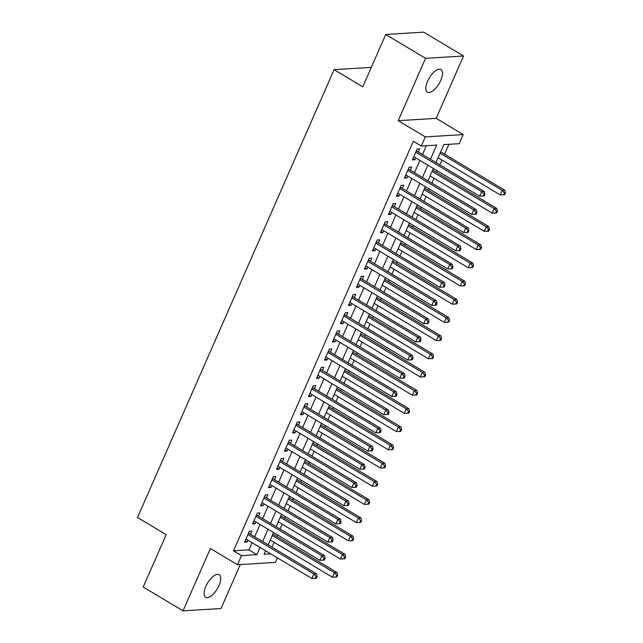 <?xml version="1.0" encoding="UTF-8"?>
<svg xmlns="http://www.w3.org/2000/svg" width="643" height="643" viewBox="0 0 643 643"><rect width="100%" height="100%" fill="white"/><g stroke="black" fill="none" stroke-linecap="round" stroke-linejoin="round"><path stroke-width="0.96" d="M218.966 585.612A13.157 5.658 120.9 0 0 219.159 574.729A13.157 5.658 120.9 0 0 205.832 586.424A13.157 5.658 120.9 0 0 205.639 597.307A13.157 5.658 120.9 0 0 218.966 585.612M440.728 80.431A13.157 5.658 120.9 0 0 440.921 69.54A13.157 5.658 120.9 0 0 427.595 81.235A13.157 5.658 120.9 0 0 427.394 92.126A13.157 5.658 120.9 0 0 440.728 80.431M277.422 557.867L275.445 562.384L237.468 564.715L241.471 555.616L256.862 554.668L260.029 547.45M371.316 67.362L334.103 69.645L137.514 517.486L166.183 534.663L143.212 587.003L183.03 610.85L220.999 608.519L240.297 564.546M334.103 69.645L362.773 86.821L385.752 34.481L423.721 32.15L463.531 55.997L425.562 58.328L398.194 120.683L425.272 136.903L463.241 134.572L459.247 143.67L443.847 144.619L435.97 162.566M398.194 120.683L436.163 118.352L463.531 55.997M436.163 118.352L463.241 134.572M272.045 547.209L274.175 542.37M276.755 536.471L277.454 534.896M280.043 529.004L282.164 524.166M284.753 518.266L285.444 516.691M288.032 510.799L290.154 505.961M292.742 500.061L293.433 498.486M296.021 492.594L298.143 487.756M300.731 481.856L301.43 480.281M304.01 474.389L306.14 469.551M308.72 463.651L309.42 462.076M312.008 456.184L314.13 451.346M316.718 445.446L317.409 443.871M319.997 437.979L322.119 433.141M324.707 427.249L325.398 425.666M327.986 419.775L330.108 414.936M332.696 409.044L333.395 407.461M335.976 401.57L338.105 396.731M340.694 390.84L341.385 389.256M343.973 383.365L346.095 378.526M348.683 372.635L349.374 371.051M351.962 365.16L354.084 360.321M356.672 354.43L357.363 352.846M359.951 346.955L362.073 342.116M364.661 336.225L365.361 334.641M367.941 328.75L370.071 323.911M372.659 318.02L373.35 316.436M375.938 310.545L378.06 305.706M380.648 299.815L381.339 298.231M383.927 292.34L386.049 287.501M388.637 281.61L389.328 280.026M391.917 274.135L394.046 269.296M396.627 263.405L397.326 261.822M399.914 255.93L402.036 251.091M404.624 245.2L405.315 243.617M407.903 237.725L410.025 232.887M412.613 226.995L413.304 225.412M415.892 219.52L418.014 214.682M420.602 208.79L421.294 207.207M423.882 201.315L426.012 196.477M428.592 190.585L429.291 189.002M431.879 183.11L434.001 178.272M436.589 172.38L437.28 170.797M439.868 164.905L441.99 160.067M444.578 154.175L448.91 144.305M385.752 34.481L425.562 58.328M250.505 534.301L251.903 531.118L249.331 531.271L244.541 542.194L247.105 542.041L247.917 540.192M258.494 516.096L259.893 512.913L257.329 513.066L252.53 523.989L255.094 523.836L255.906 521.987M266.483 497.891L267.882 494.708L265.318 494.861L260.519 505.784L263.091 505.631L263.895 503.782M274.473 479.686L275.871 476.503L273.307 476.656L268.517 487.579L271.081 487.426L271.893 485.578M282.47 461.481L283.868 458.298L281.304 458.451L276.506 469.374L279.07 469.221L279.882 467.373M290.459 443.276L291.858 440.093L289.294 440.246L284.495 451.169L287.059 451.016L287.871 449.168M298.448 425.071L299.847 421.888L297.283 422.041L292.493 432.964L295.057 432.811L295.86 430.963M306.446 406.866L307.844 403.683L305.272 403.836L300.482 414.759L303.046 414.606L303.858 412.758M314.435 388.661L315.834 385.478L313.27 385.631L308.471 396.554L311.035 396.401L311.847 394.553M322.424 370.456L323.823 367.274L321.259 367.426L316.46 378.349L319.024 378.197L319.836 376.348M330.414 352.251L331.812 349.069L329.248 349.221L324.458 360.144L327.022 359.992L327.826 358.143M338.411 334.047L339.809 330.864L337.237 331.016L332.447 341.939L335.011 341.787L335.823 339.938M346.4 315.842L347.799 312.659L345.235 312.811L340.436 323.734L343 323.582L343.812 321.733M354.389 297.637L355.788 294.454L353.224 294.607L348.426 305.529L350.998 305.377L351.801 303.528M362.379 279.432L363.777 276.249L361.213 276.402L356.423 287.325L358.987 287.172L359.799 285.323M370.376 261.227L371.775 258.044L369.203 258.197L364.412 269.12L366.976 268.967L367.788 267.118M378.365 243.022L379.764 239.839L377.2 239.992L372.401 250.915L374.965 250.762L375.777 248.913M386.355 224.817L387.753 221.634L385.189 221.787L380.391 232.71L382.963 232.557L383.767 230.708M394.344 206.612L395.742 203.429L393.178 203.582L388.388 214.505L390.952 214.352L391.764 212.503M402.341 188.407L403.74 185.224L401.168 185.377L396.377 196.3L398.941 196.147L399.753 194.299M410.33 170.202L411.729 167.019L409.165 167.172L404.367 178.095L406.931 177.942L407.742 176.094M430.432 159.255L436.669 145.061L421.278 146.001L413.312 141.235L233.505 550.842L248.897 549.902L252.064 542.684M254.652 536.784L260.061 524.479M262.641 518.58L268.051 506.274M270.639 500.375L276.04 488.069M278.628 482.17L284.029 469.864M286.617 463.965L292.026 451.659M294.607 445.76L300.016 433.454M302.604 427.555L308.005 415.249M310.593 409.35L315.994 397.044M318.582 391.145L323.992 378.84M326.572 372.94L331.981 360.635M334.569 354.735L339.97 342.43M342.558 336.53L347.959 324.225M350.548 318.325L355.957 306.02M358.545 300.12L363.946 287.815M366.534 281.915L371.935 269.61M374.523 263.71L379.933 251.405M382.513 245.505L387.922 233.2M390.51 227.3L395.911 214.995M398.499 209.096L403.9 196.79M406.489 190.891L411.898 178.585M414.478 172.686L419.887 160.38M422.475 154.481L426.333 145.696M418.32 151.997L419.718 148.814L417.154 148.967L412.356 159.89L414.928 159.737L415.732 157.889M237.468 564.715L210.398 548.495L183.03 610.85M233.505 550.842L241.471 555.616M421.278 146.001L425.272 136.903M265.567 550.762L264.048 554.226L270.671 553.824M433.382 168.466L427.981 180.771M425.393 186.671L419.983 198.976M417.403 204.876L411.994 217.181M409.406 223.081L404.005 235.386M401.417 241.286L396.016 253.591M393.428 259.491L388.018 271.796M385.438 277.696L380.029 290.001M377.441 295.901L372.04 308.206M369.452 314.106L364.051 326.411M361.462 332.31L356.053 344.616M353.473 350.515L348.064 362.821M345.476 368.72L340.075 381.026M337.487 386.925L332.085 399.231M329.497 405.13L324.088 417.436M321.508 423.335L316.099 435.641M313.511 441.54L308.11 453.845M305.521 459.745L300.12 472.05M297.532 477.95L292.123 490.255M289.535 496.155L284.134 508.46M281.546 514.36L276.144 526.665M273.556 532.557L268.155 544.87M262.617 541.559L268.018 529.245M270.607 523.354L276.016 511.04M278.596 505.149L284.005 492.835M286.593 486.944L291.994 474.63M294.582 468.739L299.984 456.426M302.572 450.534L307.981 438.221M310.561 432.329L315.97 420.016M318.558 414.124L323.959 401.811M326.548 395.919L331.949 383.606M334.537 377.714L339.946 365.401M342.534 359.509L347.935 347.196M350.523 341.304L355.925 328.991M358.513 323.099L363.914 310.786M366.502 304.895L371.911 292.581M374.499 286.69L379.9 274.376M382.489 268.485L387.89 256.171M390.478 250.28L395.887 237.966M398.467 232.075L403.876 219.761M406.464 213.87L411.866 201.556M414.454 195.665L419.855 183.351M422.443 177.46L427.852 165.147M248.897 549.902L256.862 554.668M412.951 158.548L414.928 159.737M404.953 176.753L406.931 177.942M396.964 194.958L398.941 196.147M388.975 213.163L390.952 214.352M380.986 231.367L382.963 232.557M372.988 249.572L374.965 250.762M364.999 267.777L366.976 268.967M357.01 285.982L358.987 287.172M349.02 304.187L350.998 305.377M341.023 322.392L343 323.582M333.034 340.597L335.011 341.787M325.045 358.802L327.022 359.992M317.055 377.007L319.024 378.197M309.058 395.212L311.035 396.401M301.069 413.417L303.046 414.606M293.079 431.622L295.057 432.811M285.09 449.827L287.059 451.016M277.093 468.032L279.07 469.221M269.104 486.237L271.081 487.426M261.114 504.442L263.091 505.631M253.117 522.646L255.094 523.836M245.128 540.851L247.105 542.041M415.756 152.158L481.695 191.654L479.694 196.203L413.754 156.707M416.423 150.631L416.511 150.743A2.058 1.784 -93.5 0 0 417.05 151.234L484.259 191.493L481.695 191.654L483.93 194.21L483.134 196.035L484.163 195.97L484.959 194.146L483.93 194.21M484.959 194.146L484.259 191.493M479.694 196.203L483.134 196.035M438.092 157.728L500.222 194.942L502.215 190.392L504.779 190.232L440.68 151.836M504.458 192.948L503.662 194.773L504.683 194.708L505.486 192.892L504.458 192.948L502.215 190.392L440.093 153.179M503.662 194.773L500.222 194.942M504.779 190.232L505.486 192.892M407.766 170.363L473.698 209.859L471.705 214.408L405.765 174.912M408.434 168.836L408.522 168.948A2.058 1.784 -93.5 0 0 409.052 169.439L476.27 209.698L473.698 209.859L475.941 212.415L475.145 214.24L476.166 214.175L476.969 212.351L475.941 212.415M476.969 212.351L476.27 209.698M471.705 214.408L475.145 214.24M399.769 188.568L465.709 228.064L463.716 232.613L397.776 193.117M400.444 187.041L400.525 187.153A2.058 1.784 -93.5 0 0 401.063 187.643L468.273 227.903L465.709 228.064L467.951 230.62L467.148 232.444L468.176 232.38L468.98 230.556L467.951 230.62M468.98 230.556L468.273 227.903M463.716 232.613L467.148 232.444M391.78 206.773L457.72 246.269L455.718 250.818L389.787 211.322M392.447 205.246L392.535 205.358A2.058 1.784 -93.5 0 0 393.074 205.848L460.284 246.108L457.72 246.269L459.962 248.825L459.158 250.649L460.187 250.585L460.983 248.761L459.962 248.825M460.983 248.761L460.284 246.108M455.718 250.818L459.158 250.649M383.791 224.978L449.73 264.474L447.729 269.023L381.789 229.527M384.458 223.451L384.546 223.563A2.058 1.784 -93.5 0 0 385.085 224.053L452.294 264.313L449.73 264.474L451.965 267.03L451.169 268.854L452.198 268.79L452.993 266.966L451.965 267.03M452.993 266.966L452.294 264.313M447.729 269.023L451.169 268.854M430.103 175.933L492.225 213.146L494.226 208.597L496.79 208.436L432.691 170.041M496.468 211.153L495.665 212.978L496.693 212.913L497.489 211.097L496.468 211.153L494.226 208.597L432.104 171.384M495.665 212.978L492.225 213.146M496.79 208.436L497.489 211.097M422.113 194.138L484.235 231.351L486.237 226.802L488.801 226.641L424.701 188.246M488.471 229.358L487.675 231.183L488.704 231.118L489.5 229.302L488.471 229.358L486.237 226.802L424.107 189.589M487.675 231.183L484.235 231.351M488.801 226.641L489.5 229.302M414.124 212.343L476.246 249.556L478.239 245.007L480.811 244.846L416.704 206.451M480.482 247.563L479.686 249.388L480.707 249.323L481.511 247.507L480.482 247.563L478.239 245.007L416.117 207.793M479.686 249.388L476.246 249.556M480.811 244.846L481.511 247.507M406.127 230.548L468.257 267.761L470.25 263.212L472.814 263.051L408.715 224.656M472.492 265.768L471.689 267.592L472.718 267.528L473.521 265.712L472.492 265.768L470.25 263.212L408.128 225.998M471.689 267.592L468.257 267.761M472.814 263.051L473.521 265.712M375.801 243.183L441.733 282.679L439.74 287.228L373.8 247.732M376.468 241.655L376.557 241.768A2.058 1.784 -93.5 0 0 377.087 242.258L444.297 282.518L441.733 282.679L443.975 285.235L443.18 287.059L444.2 286.995L445.004 285.171L443.975 285.235M445.004 285.171L444.297 282.518M439.74 287.228L443.18 287.059M398.138 248.753L460.259 285.966L462.261 281.417L464.825 281.256L400.726 242.861M464.503 283.973L463.699 285.797L464.728 285.733L465.524 283.917L464.503 283.973L462.261 281.417L400.139 244.203M463.699 285.797L460.259 285.966M464.825 281.256L465.524 283.917M367.804 261.388L433.744 300.884L431.742 305.433L365.811 265.937M368.479 259.86L368.56 259.973A2.058 1.784 -93.5 0 0 369.098 260.463L436.308 300.723L433.744 300.884L435.986 303.44L435.182 305.264L436.211 305.2L437.015 303.375L435.986 303.44M437.015 303.375L436.308 300.723M431.742 305.433L435.182 305.264M390.148 266.958L452.27 304.171L454.271 299.622L456.835 299.461L392.736 261.066M456.506 302.178L455.71 304.002L456.739 303.938L457.535 302.122L456.506 302.178L454.271 299.622L392.142 262.408M455.71 304.002L452.27 304.171M456.835 299.461L457.535 302.122M359.815 279.592L425.754 319.089L423.753 323.638L357.821 284.142M360.482 278.065L360.57 278.178A2.058 1.784 -93.5 0 0 361.109 278.668L428.318 318.928L425.754 319.089L427.997 321.645L427.193 323.469L428.222 323.405L429.018 321.58L427.997 321.645M429.018 321.58L428.318 318.928M423.753 323.638L427.193 323.469M382.151 285.162L444.281 322.376L446.274 317.827L448.846 317.666L384.739 279.271M448.517 320.383L447.721 322.207L448.742 322.143L449.545 320.327L448.517 320.383L446.274 317.827L384.152 280.613M447.721 322.207L444.281 322.376M448.846 317.666L449.545 320.327M351.825 297.797L417.765 337.294L415.764 341.843L349.824 302.347M352.493 296.27L352.581 296.383A2.058 1.784 -93.5 0 0 353.12 296.873L420.329 337.133L417.765 337.294L420 339.85L419.204 341.674L420.233 341.61L421.028 339.785L420 339.85M421.028 339.785L420.329 337.133M415.764 341.843L419.204 341.674M374.162 303.367L436.292 340.581L438.285 336.032L440.849 335.871L376.75 297.476M440.527 338.588L439.724 340.412L440.752 340.348L441.556 338.523L440.527 338.588L438.285 336.032L376.163 298.818M439.724 340.412L436.292 340.581M440.849 335.871L441.556 338.523M343.836 316.002L409.768 355.499L407.775 360.048L341.835 320.552M344.503 314.475L344.592 314.588A2.058 1.784 -93.5 0 0 345.122 315.078L412.332 355.338L409.768 355.499L412.01 358.055L411.215 359.879L412.235 359.815L413.039 357.99L412.01 358.055M413.039 357.99L412.332 355.338M407.775 360.048L411.215 359.879M366.172 321.572L428.294 358.786L430.296 354.237L432.86 354.076L368.76 315.681M432.538 356.793L431.734 358.617L432.763 358.553L433.559 356.728L432.538 356.793L430.296 354.237L368.174 317.023M431.734 358.617L428.294 358.786M432.86 354.076L433.559 356.728M335.839 334.207L401.779 373.704L399.777 378.253L333.846 338.757M336.514 332.68L336.594 332.793A2.058 1.784 -93.5 0 0 337.133 333.283L404.343 373.543L401.779 373.704L404.021 376.259L403.217 378.084L404.246 378.02L405.042 376.195L404.021 376.259M405.042 376.195L404.343 373.543M399.777 378.253L403.217 378.084M358.183 339.777L420.305 376.991L422.306 372.442L424.87 372.281L360.771 333.886M424.541 374.998L423.745 376.822L424.774 376.758L425.57 374.933L424.541 374.998L422.306 372.442L360.176 335.228M423.745 376.822L420.305 376.991M424.87 372.281L425.57 374.933M327.85 352.412L393.789 391.909L391.788 396.458L325.856 356.961M328.517 350.885L328.605 350.998A2.058 1.784 -93.5 0 0 329.144 351.488L396.353 391.748L393.789 391.909L396.032 394.464L395.228 396.289L396.257 396.225L397.053 394.4L396.032 394.464M397.053 394.4L396.353 391.748M391.788 396.458L395.228 396.289M350.186 357.982L412.316 395.196L414.309 390.647L416.873 390.486L352.774 352.091M416.551 393.203L415.756 395.027L416.777 394.963L417.58 393.138L416.551 393.203L414.309 390.647L352.187 353.433M415.756 395.027L412.316 395.196M416.873 390.486L417.58 393.138M319.86 370.617L385.792 410.113L383.799 414.663L317.859 375.166M320.527 369.09L320.616 369.203A2.058 1.784 -93.5 0 0 321.154 369.693L388.364 409.953L385.792 410.113L388.034 412.669L387.239 414.494L388.268 414.43L389.063 412.605L388.034 412.669M389.063 412.605L388.364 409.953M383.799 414.663L387.239 414.494M342.197 376.187L404.318 413.401L406.32 408.852L408.884 408.691L344.785 370.296M408.562 411.407L407.758 413.232L408.787 413.168L409.583 411.343L408.562 411.407L406.32 408.852L344.198 371.638M407.758 413.232L404.318 413.401M408.884 408.691L409.583 411.343M334.207 394.392L396.329 431.606L398.33 427.056L400.894 426.896L336.795 388.501M400.573 429.612L399.769 431.437L400.798 431.373L401.594 429.548L400.573 429.612L398.33 427.056L336.201 389.843M399.769 431.437L396.329 431.606M400.894 426.896L401.594 429.548M326.218 412.597L388.34 449.811L390.341 445.261L392.905 445.101L328.798 406.706M392.576 447.817L391.78 449.642L392.809 449.578L393.604 447.753L392.576 447.817L390.341 445.261L328.211 408.048M391.78 449.642L388.34 449.811M392.905 445.101L393.604 447.753M311.871 388.822L377.803 428.318L375.809 432.868L309.87 393.371M312.538 387.295L312.619 387.407A2.058 1.784 -93.5 0 0 313.157 387.898L380.367 428.158L377.803 428.318L380.045 430.874L379.249 432.699L380.27 432.635L381.074 430.81L380.045 430.874M381.074 430.81L380.367 428.158M375.809 432.868L379.249 432.699M303.874 407.027L369.813 446.523L367.812 451.073L301.88 411.576M304.541 405.5L304.629 405.612A2.058 1.784 -93.5 0 0 305.168 406.103L372.377 446.363L369.813 446.523L372.056 449.079L371.252 450.904L372.281 450.839L373.077 449.015L372.056 449.079M373.077 449.015L372.377 446.363M367.812 451.073L371.252 450.904M295.884 425.232L361.824 464.728L359.823 469.277L293.883 429.781M296.552 423.705L296.64 423.817A2.058 1.784 -93.5 0 0 297.179 424.308L364.388 464.567L361.824 464.728L364.059 467.284L363.263 469.109L364.292 469.044L365.087 467.22L364.059 467.284M365.087 467.22L364.388 464.567M359.823 469.277L363.263 469.109M318.221 430.802L380.351 468.016L382.344 463.466L384.908 463.306L320.809 424.91M384.586 466.022L383.791 467.847L384.811 467.782L385.615 465.958L384.586 466.022L382.344 463.466L320.222 426.253M383.791 467.847L380.351 468.016M384.908 463.306L385.615 465.958M287.895 443.437L353.827 482.933L351.834 487.482L285.894 447.986M288.562 441.91L288.651 442.022A2.058 1.784 -93.5 0 0 289.181 442.513L356.399 482.772L353.827 482.933L356.069 485.489L355.274 487.314L356.294 487.249L357.098 485.425L356.069 485.489M357.098 485.425L356.399 482.772M351.834 487.482L355.274 487.314M310.231 449.007L372.353 486.221L374.355 481.671L376.919 481.511L312.82 443.115M376.597 484.227L375.793 486.052L376.822 485.987L377.618 484.163L376.597 484.227L374.355 481.671L312.233 444.458M375.793 486.052L372.353 486.221M376.919 481.511L377.618 484.163M279.906 461.642L345.838 501.138L343.844 505.687L277.905 466.191M280.573 460.115L280.653 460.227A2.058 1.784 -93.5 0 0 281.192 460.718L348.402 500.977L345.838 501.138L348.08 503.694L347.284 505.519L348.305 505.454L349.109 503.63L348.08 503.694M349.109 503.63L348.402 500.977M343.844 505.687L347.284 505.519M302.242 467.212L364.364 504.425L366.365 499.876L368.929 499.715L304.83 461.32M368.608 502.432L367.804 504.257L368.833 504.192L369.629 502.368L368.608 502.432L366.365 499.876L304.235 462.663M367.804 504.257L364.364 504.425M368.929 499.715L369.629 502.368M271.909 479.847L337.848 519.343L335.847 523.892L269.915 484.396M272.576 478.32L272.664 478.432A2.058 1.784 -93.5 0 0 273.203 478.922L340.412 519.182L337.848 519.343L340.091 521.899L339.287 523.723L340.316 523.659L341.111 521.835L340.091 521.899M341.111 521.835L340.412 519.182M335.847 523.892L339.287 523.723M294.253 485.417L356.375 522.63L358.368 518.081L360.94 517.92L296.833 479.525M360.61 520.637L359.815 522.462L360.836 522.397L361.639 520.573L360.61 520.637L358.368 518.081L296.246 480.868M359.815 522.462L356.375 522.63M360.94 517.92L361.639 520.573M263.919 498.052L329.859 537.548L327.858 542.097L261.918 502.601M264.586 496.525L264.675 496.637A2.058 1.784 -93.5 0 0 265.213 497.127L332.423 537.387L329.859 537.548L332.093 540.104L331.298 541.928L332.327 541.864L333.122 540.04L332.093 540.104M333.122 540.04L332.423 537.387M327.858 542.097L331.298 541.928M286.256 503.622L348.385 540.835L350.379 536.286L352.943 536.125L288.844 497.73M352.621 538.842L351.825 540.667L352.846 540.602L353.65 538.778L352.621 538.842L350.379 536.286L288.257 499.072M351.825 540.667L348.385 540.835M352.943 536.125L353.65 538.778M255.93 516.257L321.862 555.753L319.868 560.302L253.929 520.806M256.597 514.73L256.686 514.842A2.058 1.784 -93.5 0 0 257.216 515.332L324.434 555.592L321.862 555.753L324.104 558.309L323.308 560.133L324.329 560.069L325.133 558.245L324.104 558.309M325.133 558.245L324.434 555.592M319.868 560.302L323.308 560.133M278.266 521.827L340.388 559.04L342.389 554.491L344.953 554.33L280.854 515.935M344.632 557.047L343.828 558.871L344.857 558.807L345.653 556.983L344.632 557.047L342.389 554.491L280.268 517.277M343.828 558.871L340.388 559.04M344.953 554.33L345.653 556.983M247.933 534.462L313.872 573.958L311.879 578.507L245.939 539.011M248.608 532.934L248.688 533.047A2.058 1.784 -93.5 0 0 249.227 533.537L316.436 573.797L313.872 573.958L316.115 576.514L315.311 578.338L316.34 578.274L317.144 576.45L316.115 576.514M317.144 576.45L316.436 573.797M311.879 578.507L315.311 578.338M270.277 540.032L332.399 577.245L334.4 572.696L336.964 572.535L272.865 534.14M336.635 575.252L335.839 577.076L336.868 577.012L337.663 575.188L336.635 575.252L334.4 572.696L272.27 535.482M335.839 577.076L332.399 577.245M336.964 572.535L337.663 575.188M416.134 151.29L417.05 151.234M408.144 169.495L409.052 169.439M400.155 187.7L401.063 187.643M392.158 205.905L393.074 205.848M384.168 224.11L385.085 224.053M376.179 242.315L377.087 242.258M368.19 260.519L369.098 260.463M360.193 278.724L361.109 278.668M352.203 296.929L353.12 296.873M344.214 315.134L345.122 315.078M336.225 333.339L337.133 333.283M328.227 351.544L329.144 351.488M320.238 369.749L321.154 369.693M312.249 387.954L313.157 387.898M304.26 406.159L305.168 406.103M296.262 424.364L297.179 424.308M288.273 442.569L289.181 442.513M280.284 460.774L281.192 460.718M272.294 478.979L273.203 478.922M264.297 497.184L265.213 497.127M256.308 515.389L257.216 515.332M248.319 533.594L249.227 533.537"/></g></svg>
